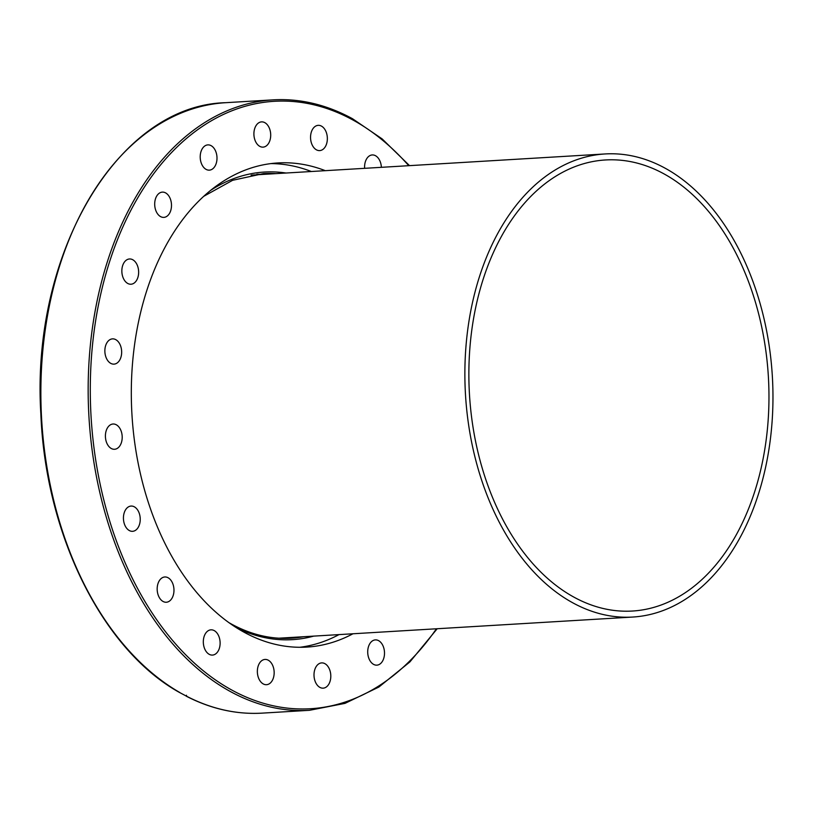 <?xml version="1.0" encoding="UTF-8"?>
<svg xmlns="http://www.w3.org/2000/svg" width="813" height="813" viewBox="0 0 813 813"><rect width="100%" height="100%" fill="white"/><g stroke="black" fill="none" stroke-linecap="round" stroke-linejoin="round"><path stroke-width="1.22" d="M284.621 638.398A232.711 154.196 86.6 0 0 290.414 637.514M262.741 174.419A232.711 154.196 86.6 0 0 256.878 174.226M179.897 692.564A305.769 202.61 -93.4 0 1 42.215 357.496A305.769 202.61 -93.4 0 1 225.689 102.692C118.19 105.192 30.681 253.371 40.863 414.091C45.528 534.578 102.397 649.363 178.931 692.168L186.228 696.04L186.502 695.267L186.228 696.04A305.769 202.61 -93.4 0 0 262.172 713.133L309.468 710.308L345.017 703.367L378.858 687.056L409.904 661.914L437.201 628.734M125.375 281.511A12.652 8.384 -93.4 0 1 122.133 267.69A12.652 8.384 -93.4 0 1 129.491 258.971A12.652 8.384 -93.4 0 1 135.121 261.684A12.652 8.384 -93.4 0 1 138.352 275.516A12.652 8.384 -93.4 0 1 130.995 284.225A12.652 8.384 -93.4 0 1 125.375 281.511M156.35 211.766A12.652 8.384 -93.4 0 1 155.425 199.012A12.652 8.384 -93.4 0 1 162.346 192.122A12.652 8.384 -93.4 0 1 169.846 197.752A12.652 8.384 -93.4 0 1 170.76 210.506A12.652 8.384 -93.4 0 1 163.85 217.386A12.652 8.384 -93.4 0 1 156.35 211.766M200.638 160.933A12.652 8.384 -93.4 0 1 207.843 144.887A12.652 8.384 -93.4 0 1 216.563 154.104A12.652 8.384 -93.4 0 1 209.358 170.151A12.652 8.384 -93.4 0 1 200.638 160.933M253.9 133.993A12.652 8.384 -93.4 0 1 261.542 121.879A12.652 8.384 -93.4 0 1 270.709 135.019A12.652 8.384 -93.4 0 1 263.066 147.133A12.652 8.384 -93.4 0 1 253.9 133.993M310.932 133.586A12.652 8.384 -93.4 0 1 318.198 125.344A12.652 8.384 -93.4 0 1 326.968 142.366A12.652 8.384 -93.4 0 1 319.702 150.598A12.652 8.384 -93.4 0 1 310.932 133.586M364.641 168.321A12.652 8.384 -93.4 0 1 366.145 159.744A12.652 8.384 -93.4 0 1 372.232 154.948A12.652 8.384 -93.4 0 1 381.378 167.326M384.071 649.109A12.652 8.384 -93.4 0 1 376.866 665.156A12.652 8.384 -93.4 0 1 368.147 655.939A12.652 8.384 -93.4 0 1 375.352 639.892A12.652 8.384 -93.4 0 1 384.071 649.109M330.81 676.05A12.652 8.384 -93.4 0 1 323.168 688.164A12.652 8.384 -93.4 0 1 314.001 675.024A12.652 8.384 -93.4 0 1 321.643 662.9A12.652 8.384 -93.4 0 1 330.81 676.05M273.778 676.457A12.652 8.384 -93.4 0 1 266.512 684.698A12.652 8.384 -93.4 0 1 257.741 667.676A12.652 8.384 -93.4 0 1 265.008 659.434A12.652 8.384 -93.4 0 1 273.778 676.457M218.565 650.298A12.652 8.384 -93.4 0 1 212.478 655.085A12.652 8.384 -93.4 0 1 204.429 648.195A12.652 8.384 -93.4 0 1 204.876 634.618A12.652 8.384 -93.4 0 1 210.963 629.831A12.652 8.384 -93.4 0 1 219.002 636.721A12.652 8.384 -93.4 0 1 218.565 650.298M170.578 600.126A12.652 8.384 -93.4 0 1 166.33 602.24A12.652 8.384 -93.4 0 1 157.722 593.51A12.652 8.384 -93.4 0 1 160.568 579.09A12.652 8.384 -93.4 0 1 164.815 576.976A12.652 8.384 -93.4 0 1 173.423 585.706A12.652 8.384 -93.4 0 1 170.578 600.126M134.501 530.859A12.652 8.384 -93.4 0 1 132.58 531.316A12.652 8.384 -93.4 0 1 123.606 520.655A12.652 8.384 -93.4 0 1 129.155 506.519A12.652 8.384 -93.4 0 1 131.076 506.062A12.652 8.384 -93.4 0 1 140.06 516.722A12.652 8.384 -93.4 0 1 134.501 530.859M113.891 449.274A12.652 8.384 -93.4 0 1 105.416 436.632A12.652 8.384 -93.4 0 1 113.048 424.01A12.652 8.384 -93.4 0 1 113.729 424.01A12.652 8.384 -93.4 0 1 122.194 436.642A12.652 8.384 -93.4 0 1 114.572 449.274A12.652 8.384 -93.4 0 1 113.891 449.274M110.741 363.35A12.652 8.384 -93.4 0 1 104.907 349.519A12.652 8.384 -93.4 0 1 112.509 338.869A12.652 8.384 -93.4 0 1 115.781 339.651A12.652 8.384 -93.4 0 1 121.615 353.492A12.652 8.384 -93.4 0 1 114.013 364.133A12.652 8.384 -93.4 0 1 110.741 363.35M339.011 634.607A242.508 160.689 -93.4 0 1 299.824 647.28M270.922 163.596A242.508 160.689 -93.4 0 1 311.338 171.513M352.974 633.774A242.508 160.689 -93.4 0 1 306.745 647.097A242.508 160.689 -93.4 0 1 131.95 414.539A242.508 160.689 -93.4 0 1 277.894 162.946A242.508 160.689 -93.4 0 1 325.302 170.679M572.738 602.789A231.959 153.698 -93.4 0 1 465.758 349.123A231.959 153.698 -93.4 0 1 605.085 153.952A231.959 153.698 -93.4 0 1 772.35 376.338A231.959 153.698 -93.4 0 1 632.758 617.047A231.959 153.698 -93.4 0 1 572.738 602.789M573.937 597.149A225.933 149.714 86.6 0 0 632.402 611.041A225.933 149.714 86.6 0 0 768.366 376.571A225.933 149.714 86.6 0 0 605.441 159.968A225.933 149.714 86.6 0 0 469.731 350.068A225.933 149.714 86.6 0 0 573.937 597.149M203.646 196.36L232.609 180.303L263.382 173.626A232.711 154.196 -93.4 0 1 275.8 173.636M303.473 636.731A232.711 154.196 -93.4 0 1 291.145 638.215C270.82 639.384 250.892 634.638 231.349 624.008L229.124 622.758M236.573 627.768A234.215 155.202 86.6 0 0 313.696 636.122M286.024 173.027A234.215 155.202 86.6 0 0 210.435 190.496M352.11 118.657A305.769 202.61 86.6 0 0 272.985 99.867A305.769 202.61 86.6 0 0 89.156 359.6A305.769 202.61 86.6 0 0 233.524 693.215A305.769 202.61 86.6 0 0 309.468 710.308M436.429 628.784A304.255 201.604 -93.4 0 1 175.029 643.286A304.255 201.604 -93.4 0 1 111.472 256.004A304.255 201.604 -93.4 0 1 352.933 119.999A304.255 201.604 -93.4 0 1 408.756 165.689M225.689 102.692L272.985 99.867C300.099 98.332 326.613 104.623 352.537 118.749L382.161 138.921L409.528 165.639M262.172 713.133C236.39 714.607 211.106 708.966 186.309 696.213M605.085 153.952L251.105 175.11M632.758 617.047L278.778 638.205"/></g></svg>
